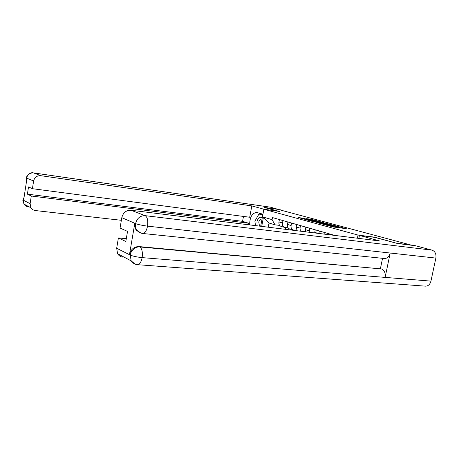 <?xml version="1.0" encoding="UTF-8"?>
<svg xmlns="http://www.w3.org/2000/svg" width="459" height="459" viewBox="0 0 459 459"><rect width="100%" height="100%" fill="white"/><g stroke="black" fill="none" stroke-linecap="round" stroke-linejoin="round"><path stroke-width="0.69" d="M325.322 224.864L333.228 226.981L346.304 228.674L338.472 226.626L339.97 227.13L339.035 227.142L331.943 225.748L333.412 226.253L331.381 226.121L325.322 224.864M303.147 218.237L298.046 217.503L306.136 219.614L318.971 221.33L310.818 219.218L306.509 218.702L315.746 220.825L307.501 219.695L303.617 218.863L306.159 219.063L303.147 218.237L303.026 218.863M397.374 243.465L374.802 237.205L358.026 235.071L263.873 209.247L279.439 211.45L264.619 207.451L277.896 209.356L411.952 245.295M397.408 243.31L411.993 245.112M316.217 222.357L324.542 224.617L337.549 226.321L328.851 224.067L316.199 222.449M313.876 221.817L306.824 219.89L319.682 221.605L324.1 222.707L318.735 222.018L320.6 222.615L328.219 223.814L313.876 221.817M329.097 234.721L329.269 233.843M325.024 232.627L324.714 234.176M318.85 233.453L319.332 230.997M315.235 229.821L314.65 232.937M309.165 232.254L309.75 228.249M305.797 227.119L305.327 231.784M300.387 231.17L300.025 228.1L300.507 225.604M296.692 224.508L296.216 226.987L297.088 230.762M296.875 230.504L292.905 229.907C291.419 229.093 290.822 227.624 291.109 225.501L291.58 223.045M287.902 221.99L287.432 224.428C287.145 226.539 287.747 227.997 289.227 228.806L289.836 228.984M288.12 227.916L284.299 227.325C282.819 226.528 282.222 225.082 282.503 222.988L282.962 220.578M279.405 219.557L278.952 221.949C278.67 224.032 279.267 225.467 280.742 226.264L281.344 226.442M261.716 226.39L263.455 217.141L272.084 219.654L274.987 224.818L269.031 223.034L268.245 227.199M334.772 235.421L272.48 217.572L272.084 219.654M263.873 209.247L260.678 226.264M358.026 235.071L357.389 238.215M285.733 227.618L285.406 229.322M279.657 225.409L274.987 224.818M291.649 230.091L291.752 229.557M269.031 223.034L263.455 217.141M323.543 224.308L335.827 225.989L322.998 223.849L322.017 223.854L323.52 224.434M313.422 221.295L319.814 222.546L313.422 221.295M359.443 235.421L379.696 240.969L130.999 210.239L145.153 215.661L432.085 250.149L415.498 245.737L397.614 243.534L374.842 237.378L359.443 235.421L358.846 238.393M123.081 257.172C120.683 256.925 118.852 255.761 117.584 253.689L116.672 248.25L118.405 237.923L126.294 238.691M432.085 250.149C435.132 251.377 436.394 254.022 435.866 258.084L390.184 253.024C389.175 256.673 387.258 258.503 384.441 258.515L142.703 233.476C144.918 233.315 146.53 230.871 147.54 226.138C142.433 225.467 138.492 224.646 135.715 223.682L121.801 217.664C123.138 212.637 126.208 210.165 130.999 210.239M139.588 232.57L136.237 230.057C134.877 228.152 134.384 225.943 134.768 223.441L129.501 254.464C130.89 249.277 134.045 246.644 138.974 246.563L381.521 268.951C384.458 270.322 385.669 273.139 385.141 277.397L430.944 281.126L435.866 258.084M430.944 281.126C430.014 284.46 428.172 286.141 425.413 286.158L137.528 264.688C139.651 264.539 141.188 262.187 142.141 257.619C137.023 257.074 133.104 256.248 130.379 255.141L129.501 254.464M138.974 246.563L139.806 246.965C142.02 248.589 142.801 252.14 142.141 257.619L385.141 277.397L390.184 253.024L147.54 226.138C148.228 220.595 147.431 217.107 145.153 215.661C140.225 215.604 137.057 218.191 135.657 223.424M118.405 237.923L125.823 241.491L127.527 231.405L120.057 228.054L121.801 217.664M380.425 268.601L382.548 258.314M381.521 268.951L139.806 246.965C136.185 246.276 130.7 250.333 130.322 254.883M262.944 214.192L256.564 212.419C252.02 213.177 249.719 217.337 249.662 224.904M264.114 209.281L251.807 205.907L249.702 217.245L32.423 188.701L33.61 181.007L26.588 178.092L26.949 178.505L23.639 200.084L23.197 199.963M32.423 188.701L28.515 186.951L27.408 194.151L242.564 221.33L243.471 216.43M242.564 221.33L248.589 223.217L248.308 224.738M251.807 205.907L40.776 175.688C36.967 175.522 34.574 177.294 33.61 181.007M33.478 172.9L270.724 207.221L280.701 210.102M27.408 194.151L31.292 196.022L30.11 203.681L30.937 207.778C31.981 209.367 33.455 210.291 35.372 210.549L121.36 220.303M31.292 196.022L248.589 223.217M264.596 207.554L278.389 211.306M280.742 209.872L278.774 209.591M260.282 213.435L259.169 214.066M258.761 214.405L255.703 219.729M255.129 222.976L255.152 225.581M262.835 214.778L259.478 214.112M26.628 180.576L26.553 178.339M23.088 199.659L23.214 200.135L30.11 203.681M262.238 217.933C259.926 216.327 258.165 217.606 256.96 221.766L257.12 225.828M261.997 219.224L261.418 219.018C260.144 219.058 259.26 220.108 258.773 222.173L259.513 226.121M255.474 225.621L254.894 221.14L258.968 214.043L262.766 215.133M261.435 214.376L258.968 214.043M287.432 224.428L291.109 225.501M296.216 226.987L300.025 228.1M305.31 229.638L309.257 230.791M314.731 232.386L318.047 233.356M278.952 221.949L282.503 222.988M331.295 226.557L331.381 226.121M332.345 226.826L332.454 226.264M333.555 227.027L333.727 226.161M337.858 227.595L337.979 227.004M338.914 227.739L339.035 227.142M328.742 224.623L328.851 224.067M330.05 224.801L330.141 224.319M319.579 222.133L319.682 221.605M320.858 222.311L320.95 221.852M310.72 219.729L310.818 219.218M311.977 219.901L312.063 219.465M301.793 218.53L301.896 217.991M134.768 223.441L135.709 223.676M116.672 248.25L130.373 255.135M135.187 264.16L131.176 260.89L130.258 255.244M141.016 233.12L137.069 230.418C135.761 228.731 135.267 226.522 135.6 223.791M270.965 207.267L33.587 172.934L40.776 175.688M23.214 200.135L24.029 204.117C25.05 205.666 26.496 206.567 28.36 206.825L27.798 206.114M26.599 180.777L26.381 178.138C25.802 177.197 29.514 171.689 33.432 172.894L33.587 172.934C29.858 172.762 27.529 174.483 26.588 178.092M23.994 197.772L23.248 199.883M280.742 226.264L284.299 227.325M289.227 228.806L292.905 229.907M333.268 226.987L333.395 226.344M339.826 227.859L339.953 227.216M117.584 253.689L131.176 260.89C132.72 263.15 134.843 264.418 137.528 264.688M136.237 230.057L137.069 230.418C138.566 232.185 140.443 233.206 142.703 233.476M24.075 197.227L23.048 199.906C22.594 199.803 22.921 201.208 24.029 204.117L30.937 207.778"/></g></svg>
